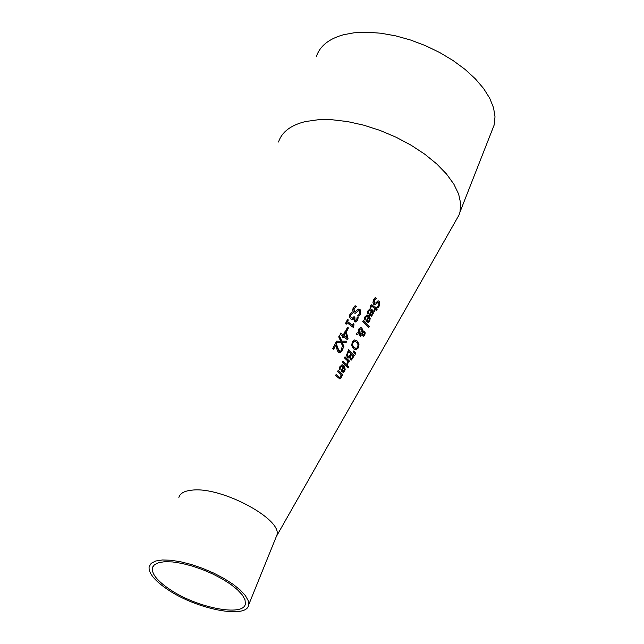 <?xml version="1.0" encoding="UTF-8"?>
<svg xmlns="http://www.w3.org/2000/svg" width="644" height="644" viewBox="0 0 644 644"><rect width="100%" height="100%" fill="white"/><g stroke="black" fill="none" stroke-linecap="round" stroke-linejoin="round"><path stroke-width="0.97" d="M335.444 343.316L336.442 344.001L337.231 347.446L338.994 351.149L340.298 351.382L341.127 350.537L341.602 347.889L342.608 348.686L341.892 351.262L339.919 352.856L338.623 352.357L337.384 350.803L335.862 344.942L333.544 349.169M341.57 348.034L342.423 348.702L341.714 351.286L340.016 352.856M335.862 344.942L333.673 349.257L332.755 348.629L335.5 343.204L336.627 343.977L337.408 347.422L339.815 351.463M369.978 310.038L368.569 311.245L368.038 313.821M369.994 308.758L371.87 309.595L373.109 311.994L372.787 314.562L371.202 316.284M372.007 311.173L370.284 314.594L371.338 315.085L372.28 314.2L372.594 312.565L371.821 311.197L370.107 314.618L371.21 315.101M368.288 312.743L368.191 313.966L367.346 313.177L368.062 310.609L370.292 308.718L372.409 309.965L373.174 311.454L373.254 313.628L371.419 316.252L369.189 315.101L371.443 310.617L370.203 310.014L368.754 311.221L368.11 312.767M366.863 314.997L368.73 315.834L369.97 318.192L369.64 320.841L368.054 322.539M368.279 322.507L366.05 321.356L368.304 316.864L367.072 316.26L365.607 317.476L365.043 320.221L364.198 319.44L364.923 316.864L367.169 314.964L369.278 316.204L370.195 318.538L369.68 321.106L368.094 322.531M365.148 318.997L364.89 320.076M366.847 316.293L365.43 317.5L364.963 319.022M368.867 317.42L367.144 320.841L368.199 321.34L369.141 320.446L369.455 318.812L368.69 317.444L366.967 320.873L368.07 321.356M378.02 302.261L374.953 304.966M375.315 297.431L376.257 298.325L374.1 300.321L374.14 303.187L375.758 302.986L378.02 300.78L379.123 301.295L379.219 305.844L377.706 307.921M378.02 300.78L379.308 301.271L379.397 305.811L377.77 307.993L376.917 307.075L378.752 305.224L378.785 302.535L378.189 302.229L374.905 304.966L373.85 304.475L372.957 302.479L373.528 299.718L375.428 297.343L376.217 298.405M376.394 298.381L374.277 300.289L374.784 303.501M368.722 327.506L362.733 321.525L363.288 320.422L369.278 326.411L368.722 327.506M369.278 326.411L368.618 327.385M363.216 320.559L369.093 326.436M371.572 306.077L370.59 307.647M375.388 309.394L374.381 311.39L373.802 310.786L374.808 308.79L371.789 306.053L370.727 307.776L370.026 307.132L370.501 305.803L371.773 304.717L375.355 307.703L375.718 306.971L376.297 307.574L375.935 308.307L377.094 309.555L376.555 310.641L375.202 309.418L374.269 311.277M375.653 307.108L376.12 307.599L375.75 308.331L376.917 309.579L376.442 310.521M371.773 304.717L375.355 307.703M356.148 349.958L353.467 348.798L351.696 345.57L352.26 341.98L354.522 339.935L357.348 341.087L358.974 344.339L358.281 347.913L355.947 349.982M358.974 344.339L358.096 347.937L355.963 349.982M354.554 339.935L357.162 341.111L358.788 344.363M354.49 341.312L352.799 342.664L352.413 343.872L352.614 345.699L353.894 347.615L356.14 348.597L357.67 347.261L358.08 344.733L356.736 342.294L354.788 341.288L352.976 342.64L352.566 344.387L353.137 346.408L356.019 348.613M362.838 331.29L364.665 331.394L365.228 332.916L364.754 335.033L363.232 336.369L361.96 334.912L361.992 332.932L359.553 333.592L361.171 335.355L360.6 336.498L358.78 333.809L356.229 334.469L356.969 333.004L358.45 332.626L358.764 329.044L360.737 327.482L361.936 328.013L362.838 331.29L361.759 328.046L360.737 327.482M361.992 332.932L359.368 333.616L360.994 335.379L360.487 336.385M363.554 330.992L364.488 331.418L365.043 332.94L364.568 335.057L363.264 336.369M360.342 329.004L359.102 330.01L358.885 332.473L362.282 331.571L361.526 329.406L360.576 328.971L359.28 329.986L359.07 332.449M363.321 332.304L362.363 332.682L362.379 334.019L363.554 335.097M362.54 332.658L362.556 333.995L363.57 335.097L364.327 334.502L364.126 332.57L362.363 332.682M358.78 333.809L356.213 334.494M355.303 354.224L353.323 351.737L353.725 350.948L355.963 352.92L355.303 354.224M355.963 352.92L355.198 354.087M353.661 351.069L355.778 352.944M348.468 349.909L354.136 355.488L351.141 360.125L350.328 359.706L349.748 357.259L348.525 357.943M347.832 356.237L349.289 356.39L350.875 353.677L348.662 351.584L347.261 354.78L348.565 356.639M348.662 351.584L347.261 354.78M351.511 354.313L350.36 357.162L350.835 358.386L351.632 358.531L353.129 355.979L351.326 354.337L350.183 357.187L351.294 358.644M347.446 354.755L348.01 356.213M349.716 357.235L348.468 357.943L347.438 357.46L346.512 355.279L348.533 349.781L354.321 355.464L351.6 359.875M351.785 359.851L351.125 360.125M348.267 361.526L347.671 364.52L346.939 363.771L347.663 360.922L344.451 357.911L345.007 356.8L349.451 361.051L348.895 362.161L348.082 361.55L347.575 364.423M349.451 361.051L348.782 362.049M344.942 356.929L349.265 361.075M342.745 361.308L347.068 365.446L346.585 366.42M347.253 365.43L346.697 366.541L342.246 362.298L342.809 361.187L347.068 365.446M348.034 368.078L347.333 367.33L347.969 366.066L348.67 366.814L348.034 368.078M348.67 366.814L347.921 367.957M347.897 366.211L348.485 366.839M341.875 366.074L340.402 367.33L339.847 369.946M341.924 364.77L343.751 365.583L344.999 367.974L344.661 370.574L342.986 372.369M343.88 367.185L342.125 370.67L343.188 371.145L344.146 370.228L344.476 368.577L343.703 367.209L341.948 370.694L343.139 371.153M340.104 368.851L340 370.091L339.147 369.318L339.879 366.702L342.238 364.746L344.298 365.953L345.192 369.302L344.685 370.88L343.268 372.321L341.014 371.218L343.316 366.637L342.117 366.05L340.579 367.305L339.919 368.875M353.089 308.13L355.142 305.707L356.422 306.633L353.846 308.701L354.144 311.559L354.933 311.841L358.507 309.056L360.093 309.498L360.616 314.014L358.877 316.228L357.766 315.343L359.787 313.443L359.585 310.778L358.845 310.488L355.174 313.306L353.878 312.847L352.654 310.891L353.089 308.13M355.029 305.787L356.237 306.657M356.374 306.713L354.031 308.677L354.329 311.527L354.933 311.841M358.531 309.048L359.907 309.523L360.439 314.039L358.805 316.172M358.668 310.513L355.247 313.306M336.112 374.518L339.686 377.553L340.7 376.812L341.046 374.583L337.665 371.419L338.221 370.308L342.672 374.542L342.117 375.653L341.465 375.202L341.038 377.803L339.879 378.913M338.164 370.429L342.495 374.558L342.004 375.541M341.65 375.178L341.223 377.778L339.823 378.913L335.613 375.508L336.168 374.389L339.734 377.553M353.991 324.198L353.596 327.675L346.987 322.676L346.206 324.23L345.401 323.666L347.559 319.416L348.356 319.979L347.374 321.581L352.365 325.292L353.339 323.682L353.991 324.198L353.476 327.579M346.987 322.676L346.078 324.141M347.502 319.529L348.179 320.004M348.356 319.979L347.374 321.581M347.559 321.557L352.542 325.268M353.282 323.803L353.806 324.222M353.991 316.719L354.683 317.242L354.804 320.326L355.44 320.567L356.728 319.569L357.211 316.904L358.193 317.701L357.299 320.334L355.625 321.976M351.455 312.437L352.477 313.169L350.642 314.988L350.4 316.607L352.316 318.321L354.055 316.598L354.683 317.242M358.193 317.701L357.476 320.31L356.164 321.823L354.482 321.565L353.612 318.659L352.244 319.529M357.178 317.049L358.016 317.725M353.612 318.659L352.171 319.529L350.859 319.054L349.515 317.041L349.877 314.393L351.568 312.356L352.477 313.169M352.622 313.226L350.819 314.956L350.4 316.607M350.586 316.582L352.316 318.321M354.868 317.21L354.981 320.301L355.44 320.567M345.595 332.634L343.928 335.596L346.947 337.738L345.595 332.634L343.928 335.596M343.292 334.977L345.248 331.113L346.303 331.893L348.034 338.663L347.486 339.742L343.534 336.699L343.011 337.738L342.197 337.15L342.721 336.104L340.056 334.22L340.628 333.093L343.292 334.977L340.571 333.206M343.534 336.699L342.89 337.649M348.034 338.663L347.366 339.646M346.303 331.893L347.849 338.688M345.184 331.233L346.126 331.918M344.105 335.572L346.947 337.738M347.494 327.353L348.275 327.933L346.665 331.121M348.452 327.909L346.786 331.209L345.876 330.541L347.551 327.241L348.275 327.933M340.708 341.231L338.712 336.868L339.348 335.613L341.795 341.151L346.746 341.215L346.078 342.552L342.23 342.463L343.952 346.77L343.316 348.026L341.151 342.552L335.854 342.511L336.53 341.175L340.708 341.231L336.514 341.199M339.251 335.814L341.61 341.175L346.569 341.24L345.909 342.544M343.952 346.77L343.244 347.832M342.23 342.463L343.767 346.786M455.807 220.683L459.027 215.016L459.993 212.037L460.685 203.48L458.649 194.11L453.883 184.184L446.509 174.009L436.704 163.906L424.758 154.182L411.041 145.174L395.971 137.164L380.041 130.426L363.763 125.186L347.68 121.595L332.296 119.776L318.112 119.76L305.562 121.539C290.855 125.105 281.847 131.931 278.522 142.01M275.994 537.37L276.848 535.261C282.998 519.499 221.689 486.494 192.323 490.116C184.53 490.817 180.046 493.264 178.879 497.45M167.408 589.349C196.235 609.256 247.103 619.311 248.624 604.966L248.206 600.643L245.364 595.571L240.212 590.009L232.983 584.213L224.023 578.489L213.776 573.128L202.771 568.402L191.566 564.555L180.739 561.793L170.845 560.24L162.385 559.974L155.759 560.996L151.284 563.242L149.158 566.583C148.257 572.87 154.343 580.453 167.408 589.349M169.42 589.147C196.372 607.783 243.963 617.177 245.38 603.774L244.994 599.725L242.337 594.984L237.515 589.783L230.753 584.366L222.373 579.012L212.794 573.997L202.506 569.578L192.033 565.987L181.914 563.403L172.664 561.946L164.743 561.705L158.553 562.655L154.367 564.756L152.378 567.887C151.541 573.748 157.217 580.84 169.42 589.147M491.823 130.965L494.109 125.137L495.011 116.806L493.554 107.765L489.722 98.242L483.596 88.494L475.304 78.785L465.057 69.383L453.126 60.576L439.844 52.599L425.571 45.7L410.719 40.065L395.714 35.871L380.998 33.23L366.967 32.2L354.039 32.804L343.614 34.72C328.987 38.737 319.899 46.014 316.357 56.551M276.646 535.993L459.027 215.016M276.848 535.261L248.624 604.966M153.119 566.157L152.378 567.887M459.993 212.037L494.109 125.137"/></g></svg>
